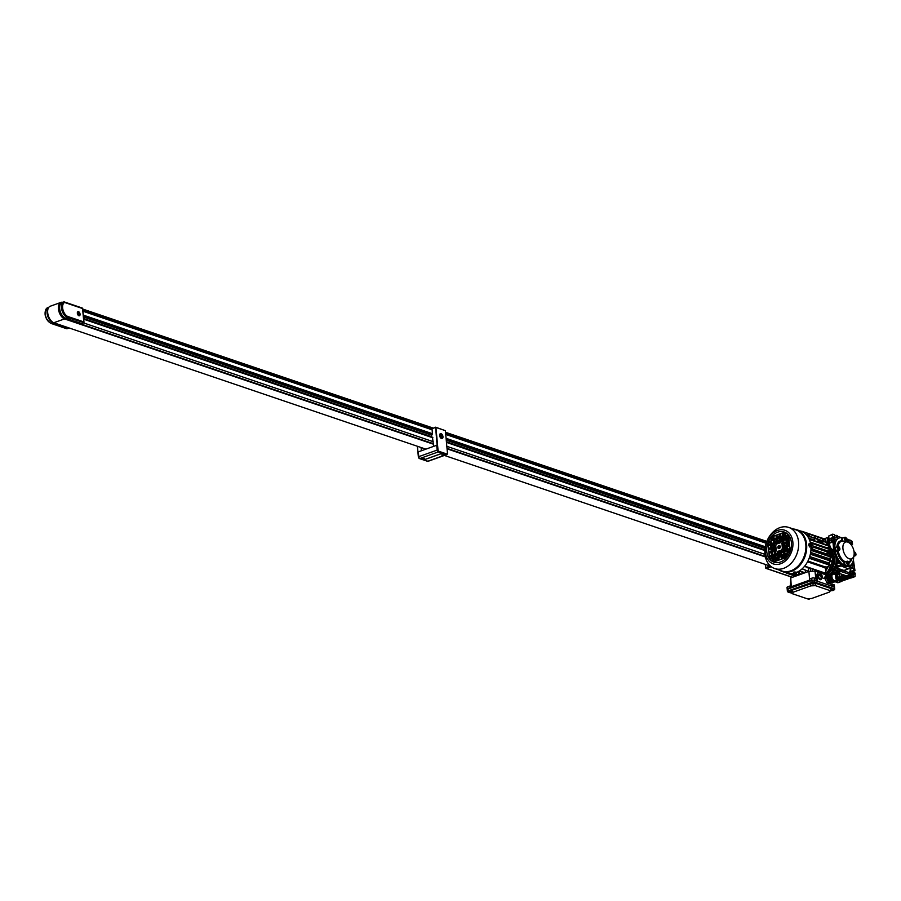 <?xml version="1.0" encoding="UTF-8"?>
<svg xmlns="http://www.w3.org/2000/svg" width="901" height="901" viewBox="0 0 901 901"><rect width="100%" height="100%" fill="white"/><g stroke="black" fill="none" stroke-linecap="round" stroke-linejoin="round"><path stroke-width="1.35" d="M771.324 566.763L766.413 568.418L765.861 567.506L770.13 566.065M854.058 555.016A1.982 1.126 70.2 0 0 855.376 555.703A1.982 1.126 70.2 0 0 855.95 554.261A1.982 1.126 70.2 0 0 854.08 551.953M846.546 562.663A1.982 1.126 70.2 0 0 848.46 564.95A1.982 1.126 70.2 0 0 849.035 563.508A1.982 1.126 70.2 0 0 847.12 561.222A1.982 1.126 70.2 0 0 846.546 562.663M848.46 564.95L846.625 565.614A1.982 1.126 -109.8 0 1 844.71 563.328A1.982 1.126 -109.8 0 1 845.284 561.886A1.982 1.126 -109.8 0 1 845.431 561.852A10.902 6.206 -109.8 0 1 838.167 550.669M837.412 547.966A1.982 1.126 70.2 0 0 839.327 550.252A1.982 1.126 70.2 0 0 839.901 548.81A1.982 1.126 70.2 0 0 837.986 546.524A1.982 1.126 70.2 0 0 837.412 547.966M839.327 550.252L837.491 550.916A1.982 1.126 -109.8 0 1 835.576 548.63A1.982 1.126 -109.8 0 1 836.151 547.177L837.986 546.524M844.327 538.708A1.982 1.126 70.2 0 0 846.242 540.994A1.982 1.126 70.2 0 0 846.816 539.553A1.982 1.126 70.2 0 0 844.901 537.266A1.982 1.126 70.2 0 0 844.327 538.708M843.482 541.411A1.982 1.126 -109.8 0 1 842.491 539.372A1.982 1.126 -109.8 0 1 843.066 537.931L844.901 537.266M853.641 556.593A14.866 8.458 -109.8 0 1 849.26 565.986A14.866 8.458 -109.8 0 1 845.521 565.918A14.866 8.458 -109.8 0 1 834.9 548.822A14.866 8.458 -109.8 0 1 839.203 537.998A14.866 8.458 -109.8 0 1 842.649 537.976M849.102 566.042A14.866 8.458 -109.8 0 1 848.945 566.098A14.866 8.458 -109.8 0 1 834.596 548.934A14.866 8.458 -109.8 0 1 838.899 538.111A14.866 8.458 -109.8 0 1 839.045 538.055M854.125 552.347A8.92 5.079 -109.8 0 1 852.785 557.989A8.92 5.079 -109.8 0 1 846.917 557.269A8.92 5.079 -109.8 0 1 842.931 548.551A8.92 5.079 -109.8 0 1 847.019 541.918A8.92 5.079 -109.8 0 1 854.125 552.347M852.785 557.989L850.06 560.996A10.902 6.206 -109.8 0 1 848.528 562.033M838.031 546.513A10.902 6.206 -109.8 0 1 842.998 541.343L847.019 541.918M836.86 546.93A11.702 6.656 -109.8 0 1 840.273 540.983A11.702 6.656 -109.8 0 1 840.588 540.893M837.48 546.704A11.702 6.656 -109.8 0 1 840.892 540.769A11.702 6.656 -109.8 0 1 842.536 540.544L842.424 539.35L841.906 540.544M843.922 562.325L844.541 562.111A11.702 6.656 -109.8 0 1 837.806 551.266L837.187 551.491A11.702 6.656 -109.8 0 0 843.922 562.325L844.034 563.53A2.084 1.183 70.2 0 0 845.521 565.918A2.084 1.183 70.2 0 0 846.039 565.929A2.084 1.183 70.2 0 0 846.321 565.738M835.835 547.279A2.084 1.183 70.2 0 0 835.497 547.312A2.084 1.183 70.2 0 0 834.9 548.822A2.084 1.183 70.2 0 0 836.387 551.221L837.187 551.491M842.75 538.021A2.084 1.183 70.2 0 0 842.412 538.055A2.084 1.183 70.2 0 0 841.816 539.575M851.817 559.059A11.702 6.656 -109.8 0 1 848.877 562.753M846.726 540.454A14.866 8.458 -109.8 0 1 848.562 542.458L851.006 542.312L851.152 543.889L852.526 544.362L852.256 541.478L849.789 539.924L848.224 540.465M843.404 537.807A2.084 1.183 70.2 0 0 843.032 537.841A2.084 1.183 70.2 0 0 842.424 539.35M836.488 547.065A2.084 1.183 70.2 0 0 836.117 547.087A2.084 1.183 70.2 0 0 835.576 549.024A2.084 1.183 70.2 0 0 836.995 550.995L837.806 551.266M844.541 562.111L844.642 563.305A2.084 1.183 70.2 0 0 846.658 565.704A2.084 1.183 70.2 0 0 846.963 565.49M846.016 540.183L845.848 538.325L845.127 538.088L845.296 539.936L846.016 540.183M838.212 547.335L837.941 548.146L839.101 549.441L839.383 548.63L838.212 547.335M847.345 562.033L847.075 562.843L848.235 564.139L848.517 563.328L847.345 562.033M854.159 554.002L855.15 554.881L855.421 554.081L854.171 553.056M854.171 553.315L854.981 553.034M854.43 554.633L854.171 553.631M854.508 554.408L855.421 554.081M847.514 563.88L847.154 562.618L848.066 562.28M847.593 563.666L848.517 563.328M838.38 549.182L838.02 547.921L838.932 547.583M838.459 548.957L839.383 548.63M845.296 539.936L846.287 539.372M844.935 538.652L845.848 538.325M845.375 539.71L844.924 538.663M69.94 320.283L70.391 320.114A0.867 0.653 -71.2 0 0 70.683 319.934M68.994 319.326L69.05 319.979M68.397 319.123A1.982 1.487 108.8 0 1 68.42 319.292L68.465 319.776M48.643 307.556A8.323 4.742 70.2 0 0 47.089 313.12A8.323 4.742 70.2 0 0 53.035 322.693L58.576 324.574A1.588 0.901 -109.8 0 1 58.069 324.225M47.167 308.75L48.823 307.297M50.591 323.099A0.788 0.597 -71.2 0 0 50.873 323.369C44.498 318.087 43.394 312.884 47.584 307.748A8.323 4.742 70.2 0 0 45.253 313.785A8.323 4.742 70.2 0 0 51.199 323.358L67.001 328.719L69.186 328.009L58.576 324.574M48.271 308.221A8.323 4.742 70.2 0 0 47.404 313.007A8.323 4.742 70.2 0 0 53.452 322.614M61.932 302.601A8.323 4.742 70.2 0 0 61.775 302.646A8.323 4.742 70.2 0 0 59.365 308.716A8.323 4.742 70.2 0 0 66.528 318.481M79.952 314.134A1.982 1.126 70.2 0 0 78.038 311.847A1.982 1.126 70.2 0 0 77.463 313.289A1.982 1.126 70.2 0 0 79.378 315.575A1.982 1.126 70.2 0 0 79.952 314.134M77.34 313.244A2.185 1.239 70.2 0 0 79.446 315.767A2.185 1.239 70.2 0 0 80.076 314.179A2.185 1.239 70.2 0 0 77.97 311.656A2.185 1.239 70.2 0 0 77.34 313.244M83.692 322.479L67.462 317.512L65.615 318.177L70.999 320.114A1.588 0.901 -109.8 0 1 70.616 319.866M65.615 318.177A8.323 4.742 -109.8 0 1 59.669 308.604A8.323 4.742 -109.8 0 1 62.011 302.567L63.858 301.903L64.658 302.466L63.858 301.903A8.323 4.742 -109.8 0 0 61.516 307.939A8.323 4.742 -109.8 0 0 67.462 317.512A0.788 0.597 -71.2 0 0 68.003 316.555L83.804 321.916L82.565 308.547L64.658 302.466A7.535 4.291 70.2 0 0 62.901 309.55A7.535 4.291 70.2 0 0 68.003 316.555M70.999 320.114L81.608 323.47M79.423 313.953L78.263 312.658L78.432 314.517L79.153 314.764L79.423 313.953L78.5 314.28L78.06 313.244M78.06 313.233L78.973 312.906M832.456 568.385A0.991 0.743 108.8 0 1 832.119 569.027M831.747 569.669L832.963 570.603L831.477 570.096A15.858 11.882 108.8 0 1 826.746 575.097A15.858 11.882 -71.2 0 0 834.608 557.009A15.858 11.882 108.8 0 1 834.653 557.381A15.858 11.882 108.8 0 1 832.535 568.227L834.022 568.734A15.858 11.882 108.8 0 0 836.139 557.888A15.858 11.882 108.8 0 0 834.855 552.899M831.781 549.069L832.22 549.216A15.858 11.882 108.8 0 1 834.27 551.784M832.006 569.871L832.986 568.385M832.963 570.603A15.858 11.882 108.8 0 1 829.483 574.647M832.783 570.322L833.921 569.027L833.02 568.722M834.168 557.223L833.56 557.528M835.126 556.75A21.804 16.331 -71.2 0 0 834.675 551.919L832.941 551.333A21.804 16.331 108.8 0 1 833.38 556.165L835.126 556.75L832.49 558.068A18.437 13.808 -71.2 0 1 826.161 573.306M831.522 550.962A18.437 13.808 -71.2 0 0 831.161 549.993L810.303 542.481L831.206 549.542M830.925 549.452A18.437 13.808 -71.2 0 0 829.37 546.828M828.098 545.375A18.437 13.808 -71.2 0 0 826.476 544.08M832.558 551.423L829.832 546.648M833.38 556.165L831.555 556.863M831.274 557.651L832.49 558.068M830.463 557.989A18.437 13.808 108.8 0 1 830.17 560.467A18.437 13.808 108.8 0 0 830.463 557.989M829.832 562.055A18.437 13.808 108.8 0 1 829.078 564.544A18.437 13.808 108.8 0 0 829.832 562.055M828.312 566.447A18.437 13.808 108.8 0 1 825.969 570.468A18.437 13.808 108.8 0 0 828.312 566.447M828.165 547.324A18.437 13.808 108.8 0 1 828.931 548.777A18.437 13.808 108.8 0 0 828.165 547.324M782.395 545.893A2.376 1.779 108.8 0 1 783.093 545.938A2.376 1.779 108.8 0 1 783.352 546.062A2.376 1.779 108.8 0 0 783.093 545.938A2.376 1.779 108.8 0 0 782.395 545.882M785.413 547.403A3.964 2.973 108.8 0 1 784.748 550.015M780.705 551.784L778.408 552.617L778.273 551.209L780.581 550.387L780.705 551.784A3.964 2.973 108.8 0 1 779.748 550.86M782.271 552.358L782.395 552.403A3.964 2.973 -71.2 0 0 783.352 552.516M783.836 554.509L783.284 552.257L784.005 553.214M784.917 551.862A3.964 2.973 -71.2 0 0 785.638 551.164M785.897 549.644L786.821 549.34L786.066 549.103M786.584 549.261A3.964 2.973 -71.2 0 0 786.742 548.439M787.463 545.094L789.456 543.461M778.104 560.388A13.583 10.17 108.8 0 1 776.91 559.059L777.045 559.938A14.472 10.835 -71.2 0 0 777.563 560.591M776.234 560.861L777 559.983M771.628 545.206L773.835 545.972M776.718 542.886L775.479 545.679L774.826 545.454M773.756 545.116L771.92 544.553M784.906 534.946L784.771 533.527M781.831 549.903L783.645 549.25L781.831 549.903M786.449 545.296L785.503 545.477L786.404 544.733M787.361 543.934L788.398 542.492M788.24 541.422L787.947 539.586L789.006 538.652M789.051 539.035L788.127 539.845L788.398 541.366M788.589 542.436L788.769 543.404L787.418 544.508M789.726 550.252L788.904 549.993L789.693 550.32M789.558 550.669L787.97 550.331M789.986 549.61L787.947 550.331L789.479 550.86M785.593 557.46L785.345 556.48M784.287 556.221L782.316 558.046M782.293 557.865L784.095 555.545M777.631 557.865L777.045 559.938M778.926 555.68L780.548 552.977M779.737 553.27L778.813 554.453M777.811 554.746L775.727 555.354M774.725 555.647L772.788 557.787M772.731 557.257L774.691 555.309M775.693 554.982L777.766 554.295M778.115 547.245L779.399 547.628M779.41 547.583L778.115 547.2M773.813 545.679L771.605 544.959M771.797 544.598L773.768 545.229M774.826 545.555L775.761 545.837M778.284 546.614L779.579 547.031L778.295 546.592M775.795 545.781L775.671 545.747A13.583 10.17 108.8 0 1 776.752 543.269M782.71 543.393L782.372 540.814M781.73 539.913L780.491 538.145M780.503 533.809L780.232 535.363M780.536 537.638L782.136 539.767M783.926 541.005L783.994 540.24M784.107 539.068L784.354 536.365A13.583 10.17 108.8 0 1 785.604 536.05M779.23 548.574A1.588 1.183 108.8 0 1 778.948 545.601A1.588 1.183 108.8 0 1 779.23 548.574A3.964 2.973 108.8 0 1 780.108 546.017M784.264 544.801A3.964 2.973 108.8 0 1 785.244 546.333M784.253 544.654L784.951 544.891A3.964 2.973 108.8 0 1 785.695 545.319M778.351 546.637L778.16 547.211M793.15 592.216L810.821 585.864L815.439 585.65L829.776 590.515L829.292 592.137L811.61 598.489L807.003 598.703L792.666 593.827L793.15 592.216L791.889 590.245L811.756 583.566M810.821 585.864L810.303 583.634M814.898 583.42L815.856 583.375L815.439 585.65M792.666 593.827L791.315 592.194L791.889 590.245M829.292 592.137L829.776 590.515M815.856 583.375L830.778 588.443M834.067 589.693A1.982 0.676 174.7 0 0 834.686 589.13A1.982 0.676 174.7 0 0 834.247 588.758L814.842 582.17A1.982 0.676 174.7 0 0 812.071 582.305L788.138 590.898A1.982 0.676 174.7 0 0 787.406 591.507A1.982 0.676 174.7 0 0 787.846 591.867L788.127 591.968M789.952 592.588L792.294 593.387M829.753 591.247L831.668 590.56M826.949 575.57A4.359 2.478 70.2 0 0 826.397 575.66A4.359 2.478 70.2 0 0 825.136 578.836L822.647 577.992A4.359 2.478 70.2 0 0 818.435 572.957A4.359 2.478 70.2 0 0 817.173 576.133L817.556 580.221L814.47 578.093L814.673 580.312A1.982 0.676 174.7 0 0 811.891 580.447L787.958 589.04A1.982 0.676 174.7 0 0 787.237 589.648A1.982 0.676 -5.3 0 1 787.958 589.04L811.891 580.447A1.982 0.676 -5.3 0 1 814.673 580.312L834.078 586.911L814.673 580.312L814.842 582.17M830.936 584.197L833.875 584.681A1.982 0.676 174.7 0 1 834.315 585.042L834.517 587.272A1.982 0.676 174.7 0 0 834.078 586.911A1.982 0.676 -5.3 0 1 834.517 587.272L834.686 589.13M811.564 547.549A0.788 0.597 -71.2 0 0 811.317 546.704M832.896 590.572L832.873 590.414A2.568 1.926 -71.2 0 0 833.256 590.166L833.042 590.099A2.568 1.926 108.8 0 1 832.659 590.335L832.209 590.504A2.568 1.926 108.8 0 1 831.803 590.538L832.028 590.617A2.568 1.926 -71.2 0 0 832.423 590.572L832.817 590.256M831.274 590.414L831.499 589.626L833.729 589.524L833.493 590.301A2.579 1.464 -109.8 0 1 833.188 590.493A2.579 1.464 -109.8 0 1 833.031 590.527M830.913 590.11L830.857 589.479L833.662 588.882L834.078 589.817M810.134 543.528A1.588 0.901 -109.7 0 1 810.776 544.058A1.588 0.901 -109.7 0 1 811.26 545.353A1.588 0.901 -109.7 0 1 811.26 545.432A1.588 0.901 -109.7 0 1 810.799 546.513A1.588 0.901 -109.7 0 1 810.404 546.502A1.588 0.901 -109.7 0 1 809.267 544.677A1.588 0.901 -109.7 0 1 809.729 543.517A1.588 0.901 -109.7 0 1 810.134 543.528A2.579 1.926 108.8 0 1 810.517 544.148L810.472 544.643A2.568 0.867 174.8 0 0 810.067 544.564L810.1 544.891A2.568 0.867 -5.2 0 1 810.506 544.97L810.54 545.612L810.866 545.094A2.568 0.867 -5.2 0 1 811.103 545.229L811.069 544.902A2.568 0.867 174.8 0 0 810.844 544.767L810.517 544.148M810.506 546.524A1.588 0.901 -109.7 0 1 810.269 546.693A1.588 0.901 -109.7 0 1 808.738 544.868A1.588 0.901 -109.7 0 1 809.199 543.708A1.588 0.901 -109.7 0 1 809.492 543.686M829.269 552.797A0.788 0.597 108.8 0 1 829.596 553.732M830.181 552.245L830.925 553.327L830.429 554.847M830.925 553.327L829.9 554.667M829.652 552.065L830.395 553.146M829.596 552.459A1.239 0.924 108.8 0 1 829.934 553.732M788.488 592.385L788.724 591.608L790.943 591.507L790.706 592.284A2.579 1.464 70.2 0 1 790.414 592.475L791.134 592.07M789.389 592.115L789.422 592.486A2.568 1.926 108.8 0 1 789.028 592.52L789.242 592.599A2.568 1.926 -71.2 0 0 789.648 592.554L790.098 592.396A2.568 1.926 -71.2 0 0 790.481 592.148L790.256 592.081A2.568 1.926 108.8 0 1 789.884 592.317L789.445 592.16M788.138 592.092L788.082 591.45L790.887 590.865L791.292 591.799M828.605 552.583A0.788 0.597 108.8 0 1 827.996 554.036A0.788 0.597 108.8 0 1 827.76 552.932M828.503 552.628L828.267 553.935L827.771 552.921M818.176 576.471A2.771 1.577 -109.8 0 1 818.975 574.444A2.771 1.577 -109.8 0 1 821.656 577.654A2.771 1.577 -109.8 0 1 820.845 579.67A2.771 1.577 -109.8 0 1 818.176 576.471M819.302 575.176L818.536 574.77M820.586 578.926A1.982 1.126 -109.8 0 1 818.671 576.64A1.982 1.126 -109.8 0 1 819.246 575.198A1.982 1.126 -109.8 0 1 821.16 577.485A1.982 1.126 -109.8 0 1 820.586 578.926L819.516 579.275M787.677 590.02A1.982 0.676 -5.3 0 1 787.237 589.648L787.406 591.507M832.265 584.13L832.366 585.245L830.992 584.783L830.846 583.217M814.47 578.093A1.982 0.676 174.7 0 0 811.688 578.217L809.717 578.926L809.819 580.041L789.839 587.215L789.726 586.101L787.756 586.81A1.982 0.676 174.7 0 0 787.023 587.418L787.237 589.648M820.383 579.715L820.732 578.847M809.616 580.109L809.717 578.926M818.435 572.957L817.41 573.329L816.261 576.46L816.689 579.917M826.397 575.66L825.372 576.032L824.178 578.51M789.726 586.101L791.236 586.033L791.269 586.709M790.436 586.067L790.751 577.901L808.907 571.38L814.977 571.099L827.546 575.367M818.198 575.57L819.246 575.198M808.907 571.38L809.571 579.399M815.822 578.555L814.977 571.099M791.213 586.033L790.751 577.901M812.758 584.073L813.434 584.062A2.568 1.464 70.2 0 0 813.738 584.062L814.008 583.972A2.568 1.464 -109.8 0 1 813.704 583.961L813.333 583.837A2.568 1.464 -109.8 0 1 813.017 583.634L812.747 583.724A2.568 1.464 70.2 0 0 813.062 583.938L812.758 584.073A2.579 1.926 108.8 0 1 812.33 583.994A2.579 1.926 108.8 0 1 812.116 583.904L812.342 583.127L814.572 583.026L814.335 583.803M811.767 583.611L812.285 582.485L814.864 582.677L814.921 583.319M793.499 575.514L793.139 574.703M811.227 568.587L825.958 573.7L825.845 568.824A18.437 13.808 108.8 0 0 826.881 567.011L824.989 566.842A17.84 13.369 108.8 0 1 824.55 567.619L825.845 568.824M828.841 552.437L830.26 552.223L828.819 552.2M808.321 571.257L802.16 568.813M802.081 568.88L808.22 571.257M796.045 575.66L796.112 574.387M828.424 555.793L831.612 555.669A21.613 16.184 108.8 0 0 831.161 550.838L832.535 551.299A21.613 16.184 108.8 0 1 832.986 556.131L831.522 556.852M810.945 549.892L831.893 556.976L829.404 558.429A18.437 13.808 108.8 0 1 829.168 560.129M810.472 553.811L831.544 560.94L828.616 562.539A18.437 13.808 108.8 0 1 828.087 564.206M831.612 555.669L832.986 556.131M831.161 550.838L826.161 551.142M825.992 547.774A17.84 13.369 108.8 0 0 825.778 547.369L827.512 547.594A18.437 13.808 108.8 0 1 827.94 548.439M810.99 548.664L811.215 548.743A21.613 16.184 -71.2 0 0 811.103 546.243M810.799 544.103A21.613 16.184 -71.2 0 0 810.765 543.911L810.607 543.855A22.12 16.567 -71.2 0 0 800.876 531.128L796.608 529.675A22.12 16.567 -71.2 0 0 793.522 529.045M811.215 548.743L812.432 549.34L811.474 550.038M799.784 571.347L798.523 571.482M798.252 571.673L798.252 571.673A21.613 16.184 -71.2 0 1 797.509 572.022M810.832 546.794L812.128 546.062L811.981 544.452L810.799 544.046L811.26 545.432M809.594 557.967L830.666 565.085L826.881 567.011M828.616 562.539L826.848 562.337A17.84 13.369 108.8 0 1 826.42 563.643M829.404 558.429L827.681 558.192A17.84 13.369 108.8 0 1 827.49 559.566M829.945 555.286L829.798 553.676L831.386 555.782M826.645 555.185L826.634 554.408L829.798 553.676M827.107 550.714L812.083 545.612M811.869 547.594L813.885 546.963L828.807 552.043L825.89 553.698L812.409 549.126M830.936 550.894L830.238 551.919M829.494 550.398L829.641 552.009M831.004 551.649L830.181 551.367L830.26 552.223M829.866 550.522L831.15 549.993L810.416 542.954M827.512 547.594L830.159 546.085L809.098 538.956M825.462 544.486L828.605 542.807L807.533 535.678M822.647 538.438L823.221 540.972M812.432 549.34L812.285 547.729L811.215 548.191M831.544 560.94L810.348 554.205L831.488 561.391M809.267 557.956L809.053 558.519M799.683 571.876L798.365 572.349L798.061 571.763M794.333 573.577L795.009 573.565A2.568 1.464 70.3 0 0 795.313 573.565L795.583 573.464A2.568 1.464 -109.7 0 1 795.279 573.464L794.907 573.34A2.568 1.464 -109.7 0 1 794.581 573.126L794.31 573.227A2.568 1.464 70.3 0 0 794.637 573.43L794.333 573.577A2.579 1.926 108.8 0 1 793.905 573.498A2.579 1.926 108.8 0 1 793.68 573.396L793.916 572.619L796.338 573.081L797.036 572.248M828.548 543.247L807.127 535.701M812.128 546.062L811.182 544.914M793.218 575.412L788.634 573.52M824.989 566.842L807.938 561.053M807.533 561.841L824.55 567.619M826.848 562.337L809.74 556.525M827.681 558.192L810.675 552.426M810.911 550.32L831.837 557.426M828.852 552.482L813.918 547.414L812.319 548.078M825.778 547.369L810.202 542.075M809.312 539.462L830.103 546.524M822.41 543.449L822.906 542.56L817.928 540.87L816.509 541.445M814.2 540.656L814.695 539.778L808.839 538.438M808.163 567.664L808.479 570.964M799.502 570.874L805.055 572.766M805.494 572.608L805.28 570.254M802.307 572.203L802.442 573.7M799.255 573.734L799.356 574.804M799.108 572.079L799.198 573.464L801.203 574.14M798.917 574.962L794.975 573.622M800.843 574.275L798.827 573.588L798.646 572.248M791.236 573.689L796.202 575.367M817.928 540.87L817.432 541.76M809.222 538.967L809.717 538.088M809.56 536.343L809.368 534.27L814.346 535.96L814.538 538.032M807.431 535.622L809.368 534.27L807.589 535.667M817.77 539.125L817.579 537.064L822.557 538.753L822.748 540.814M814.481 537.401L816.892 536.534L817.579 537.064M813.693 535.735L808.681 533.752L806.226 534.631M821.892 538.528L816.892 536.534M806.992 535.521L808.681 533.752L808.749 534.496M780.457 562.021A15.925 11.927 108.8 0 1 766.762 551.502A15.925 11.927 108.8 0 1 777.721 532.164A15.925 11.927 108.8 0 1 791.416 542.684A15.925 11.927 108.8 0 1 780.457 562.021M779.883 527.637A21.725 16.274 108.8 0 1 788.735 527.423A21.725 16.274 108.8 0 1 798.455 547.594A21.725 16.274 108.8 0 1 783.611 568.351A21.725 16.274 108.8 0 1 774.759 568.565A21.725 16.274 108.8 0 1 765.039 548.394A21.725 16.274 108.8 0 1 779.883 527.637M774.759 568.565L782 571.031A21.725 16.274 -71.2 0 0 790.853 570.817A21.725 16.274 -71.2 0 0 805.697 550.049A21.725 16.274 -71.2 0 0 795.977 529.878L788.735 527.423M779.545 570.198A22.12 16.567 -71.2 0 0 782.372 571.572A22.12 16.567 -71.2 0 0 791.393 571.358A22.12 16.567 -71.2 0 0 806.508 550.218A22.12 16.567 -71.2 0 0 796.608 529.675M809.853 546.884L810.427 546.164L809.853 546.884L809.177 545.736M796.461 572.495A22.12 16.567 -71.2 0 0 810.934 546.434M772.562 554.701A21.804 16.331 108.8 0 1 772.664 551.964M772.799 550.781A21.804 16.331 108.8 0 1 773.351 547.876M775.378 542.188A21.804 16.331 108.8 0 1 776.471 540.127M778.396 537.266A21.804 16.331 108.8 0 1 779.275 536.185M779.725 545.646A1.588 1.183 -71.2 0 0 778.701 548.63M772.382 553.383A21.41 16.038 108.8 0 1 772.45 552.031M772.574 550.86A21.41 16.038 108.8 0 1 773.092 547.966M773.418 546.727A21.41 16.038 108.8 0 1 773.655 545.916M775.085 542.289A21.41 16.038 108.8 0 1 776.437 539.767M778.07 537.39A21.41 16.038 108.8 0 1 779.252 535.949M782.372 571.572L786.652 573.025A22.12 16.567 -71.2 0 0 793.635 573.385M809.605 546.975L810.179 546.243M769.285 556.829L771.583 556.007L771.842 558.8L771.076 559.07L769.296 556.942M768.947 553.113L771.245 552.29L771.504 555.084L769.195 555.906L768.947 553.113L769.431 555.816M768.609 549.396L770.907 548.574L771.166 551.367L768.857 552.189L768.609 549.396L769.094 552.099M768.26 545.691L770.569 544.868L770.817 547.65L768.519 548.472L768.26 545.691L768.756 548.394M769.454 541.422L770.22 541.152L770.479 543.934L768.181 544.756L769.454 541.422L768.44 544.666M772.698 559.453L774.995 558.631L775.254 561.413L772.776 560.377L772.945 559.532L772.776 560.377M772.348 555.737L774.657 554.915L774.905 557.696L772.607 558.519L772.348 555.737L772.844 558.44M772.011 552.02L774.319 551.198L774.567 553.98L772.27 554.802L772.011 552.02L772.506 554.723M771.673 548.304L773.97 547.481L774.229 550.263L771.932 551.085L771.673 548.304L772.157 551.007M771.335 544.587L773.632 543.765L773.891 546.558L771.583 547.38L771.335 544.587L771.819 547.29M770.997 540.87L773.295 540.048L773.554 542.841L771.245 543.663L770.997 540.87L771.481 543.573M772.867 536.365L773.204 539.125L770.907 539.947L772.957 536.399M775.761 558.35L778.059 557.528L778.318 560.321L776.02 561.143L775.761 558.35L776.257 561.053M775.423 554.633L777.721 553.811L777.98 556.604L775.682 557.426L775.423 554.633L775.907 557.336M776.155 550.534L777.518 551.581L777.642 552.887L775.333 553.71L775.085 550.928L776.155 550.534M774.736 547.211L775.885 546.794L776.144 549.587L774.995 549.993L774.736 547.211L775.232 549.914M774.398 543.494L776.707 542.672L775.727 545.893L774.657 546.276L774.398 543.494L774.894 546.197M774.06 539.778L776.358 538.956L776.617 541.738L774.319 542.56L774.06 539.778L774.545 542.481M773.722 536.061L776.02 535.239L776.279 538.021L773.97 538.843L773.722 536.061L774.207 538.764M778.836 557.257L781.133 556.435L781.392 559.217L779.083 560.039L778.836 557.257L779.32 559.96M778.487 553.541L780.795 552.718L781.043 555.5L778.746 556.322L778.487 553.541L778.982 556.244M777.473 542.391L779.77 541.569L779.894 542.976L777.597 543.799L777.473 542.391L777.833 543.72M777.135 538.674L779.433 537.852L779.692 540.645L777.383 541.467L777.135 538.674L777.619 541.377M776.786 534.969L779.095 534.147L779.342 536.928L777.045 537.751L776.786 534.969L777.281 537.672M781.899 556.165L784.197 555.331L784.456 558.124L782.158 558.947L781.899 556.165L782.383 558.868M781.561 552.448L783.859 551.626L784.118 554.408L781.82 555.23L781.561 552.448L782.045 555.151M782.451 548.292L783.521 547.909L783.78 550.691L781.471 551.513L782.451 548.292L781.358 550.218M782.034 544.598L783.183 544.193L783.431 546.975L782.293 547.391L782.034 544.598L782.53 547.301M780.536 541.298L782.845 540.476L783.093 543.258L782.023 543.641L780.66 542.593L780.536 541.298L780.66 542.593M780.198 537.582L782.496 536.759L782.755 539.541L780.457 540.363L780.198 537.582L780.683 540.285M779.861 533.865L782.158 533.043L782.417 535.836L780.108 536.658L779.861 533.865L780.345 536.568M784.974 555.061L787.271 554.239L785.221 557.854L784.974 555.061L785.447 557.651M784.625 551.344L786.933 550.522L787.181 553.315L784.884 554.138L784.625 551.344L785.12 554.047M784.287 547.628L786.584 546.806L786.843 549.599L784.546 550.421L784.287 547.628L784.771 550.331M783.949 543.911L786.246 543.089L786.505 545.882L784.208 546.704L783.949 543.911L784.433 546.614M783.611 540.206L785.909 539.372L786.168 542.165L783.859 542.988L783.611 540.206L784.095 542.909M783.262 536.489L785.571 535.667L785.818 538.449L783.521 539.271L783.262 536.489L783.757 539.192M783.014 532.739L785.402 533.809L785.481 534.732L783.183 535.554L783.014 532.739M787.699 550.252L789.997 549.43L788.724 552.764L787.947 553.034L787.699 550.252L788.184 552.955M787.361 546.535L789.659 545.713L789.918 548.495L787.609 549.317L787.361 546.535L787.846 549.238M787.012 542.819L789.321 541.997L789.569 544.778L787.271 545.601L787.012 542.819L787.508 545.522M786.674 539.102L788.972 538.28L789.231 541.062L786.933 541.895L786.674 539.102L787.17 541.805M787.102 535.115L788.893 537.356L786.596 538.179L786.336 535.385L787.102 535.115M771.605 556.176L769.533 556.919M769.544 557.032L771.211 559.025M771.256 552.459L769.195 553.203M770.918 548.743L768.857 549.486M770.58 545.026L768.508 545.769M775.006 558.8L772.945 559.532M773.024 560.467L775.198 561.436M774.342 555.433L772.607 555.816M774.331 551.367L772.258 552.099M773.993 547.65L771.92 548.394M773.655 543.934L771.583 544.677M773.306 540.217L771.245 540.96M772.979 536.624L770.817 539.012M771.076 539.102L771.143 539.857M778.081 557.696L776.009 558.44M777.743 553.98L775.671 554.723M776.313 550.657L775.085 550.928M775.333 551.007L775.57 553.631M775.896 546.963L774.995 547.312M776.718 542.841L774.646 543.573M776.38 539.125L774.308 539.857M776.043 535.408L773.97 536.14M781.144 556.604L779.083 557.336M780.807 552.887L778.734 553.631M780.593 550.556L778.273 551.209M778.532 551.288L778.644 552.527M779.782 541.738L777.721 542.481M779.444 538.021L777.383 538.764M779.106 534.304L777.034 535.048M784.219 555.5L782.147 556.244M783.881 551.784L781.809 552.527M783.532 548.078L782.699 548.371M781.606 550.297L781.708 551.435M783.194 544.362L782.282 544.688M782.856 540.645L780.784 541.377M780.908 542.684L782.113 543.607M782.518 536.928L780.446 537.672M782.169 533.212L780.108 533.955M787.283 554.408L785.221 555.151M786.945 550.691L784.872 551.435M786.607 546.975L784.534 547.718M786.269 543.258L784.197 544.001M785.92 539.541L783.859 540.285M785.582 535.836L783.521 536.568M783.172 532.851L783.419 535.476M789.67 545.882L787.609 546.614M789.332 542.165L787.26 542.909M788.994 538.449L786.922 539.192M787.215 535.25L786.336 535.385M786.584 535.476L786.821 538.088M810.585 545.589L811.328 546.67L810.832 548.191M793.533 573.329L795.91 573.295M793.33 573.104L793.86 571.977L796.428 572.169L796.495 572.811M808.186 599.03L808.963 599.052A2.568 1.464 70.2 0 0 809.267 599.064L809.537 598.962A2.568 1.464 -109.8 0 1 809.233 598.962L808.873 598.838A2.568 1.464 -109.8 0 1 808.546 598.624L808.276 598.726A2.568 1.464 70.2 0 0 808.602 598.928L808.186 599.03M834.484 580.841A3.57 2.027 -109.8 0 1 832.051 577.462A3.57 2.027 -109.8 0 1 832.975 574.14L834.675 574.14C837.536 575.593 837.772 577.834 835.385 580.863A3.57 2.027 -109.8 0 1 834.484 580.841M833.493 574.005L832.152 573.768L831.218 576.516L832.918 580.255L829.303 581.573L833.177 580.548L834.63 580.954L831.06 582.44L834.822 581.01L831.251 582.508L835.002 581.077L831.454 582.575L835.092 581.111L831.848 582.71L835.7 581.235M832.344 573.655L828.74 574.996L832.152 573.847M833.988 580.897L830.362 582.204A3.176 1.802 -109.8 0 1 829.832 582.125A3.176 1.802 -109.8 0 1 827.704 579.242A3.176 1.802 -109.8 0 1 828.357 576.235M831.533 582.542L829.325 583.758L827.095 583.003L825.248 579.23L826.026 575.987L828.672 575.345M826.026 575.987L828.109 575.153M825.181 578.487L826.87 577.879L827.715 575.379M825.248 579.23L826.938 578.622L826.87 577.879M826.634 582.485L828.323 581.888L826.938 578.622M827.095 583.003L828.785 582.406L828.323 581.888M831.015 583.161L828.785 582.406M835.407 581.505L832.209 582.71M834.405 581.032L830.857 582.373L834.506 581.066M834.202 580.965L830.654 582.305L834.303 580.999M830.35 582.136L834.089 580.931M833.752 580.841L830.26 582.17L833.875 580.875M833.515 580.796L830.058 582.102L833.639 580.818M833.256 580.751L829.866 582.035L833.391 580.773M832.704 580.007L829.179 581.28L832.738 580.165M832.637 579.703L829.055 580.987L832.67 579.861M832.547 579.399L828.943 580.695L832.592 579.546M832.445 579.106L828.819 580.402L832.501 579.253M832.333 578.802L828.695 580.12L832.389 578.949M832.209 578.51L828.627 579.974L832.276 578.656M832.085 578.228L828.503 579.681L832.152 578.374M831.938 577.935L828.379 579.388L832.017 578.082M831.792 577.654L828.256 579.095L831.871 577.8M831.623 577.383L828.132 578.802L831.713 577.518M831.443 577.113L828.008 578.51L831.533 577.248M831.285 576.415L827.839 578.115L831.341 576.978M827.94 577.62L831.364 576.291M831.432 576.167L827.873 577.541M828.019 577.395L831.499 576.043M831.567 575.919L827.951 577.316M828.087 577.169L831.623 575.807M831.668 575.683L828.019 577.09M828.165 576.944L831.724 575.57M831.95 575.424L828.098 576.877M828.244 576.719L831.814 575.345M831.86 575.232L828.177 576.651M828.323 576.494L831.893 575.12M832.085 574.984L828.256 576.426M828.391 576.28L831.972 574.894M832.175 574.759L828.323 576.201M828.47 576.054L832.04 574.669M832.062 574.568L828.402 575.976M828.548 575.829L832.085 574.455M832.107 574.354L828.481 575.75M828.616 575.604L832.13 574.241M832.141 574.14L828.56 575.525M828.695 575.379L832.152 574.038M832.333 573.914L828.627 575.311M832.152 573.723L828.74 574.996M833.988 574.005L833.324 573.847M832.501 573.723L831.296 573.261L832.975 572.653L838.189 574.241L835.227 573.239M832.028 582.767L835.644 581.427M831.6 577.045L828.03 578.318M831.769 577.316L828.154 578.611M831.927 577.597L828.278 578.904M832.073 577.879L828.402 579.197M832.209 578.16L828.526 579.489M832.321 578.465L828.65 579.782M832.445 578.746L828.774 580.075M832.569 579.039L828.897 580.357M832.682 579.332L829.021 580.649M832.772 579.636L829.145 580.942M832.862 579.94L829.258 581.235M832.918 580.255L829.382 581.528M835.846 581.01L837.953 580.818L837.761 581.449L837.693 580.751M844.507 567.022L846.444 566.324A14.866 8.458 -109.8 0 1 845.217 566.031A14.866 8.458 -109.8 0 1 843.955 565.479L842.018 566.177M844.034 577.913A1.982 1.487 108.8 0 1 842.548 578.296L842.446 577.192M844.53 578.082A1.982 1.487 108.8 0 1 843.043 578.465L844.766 578.16L839.732 575.953L845.228 577.992L846.906 577.383L844.924 576.708L848.314 576.888M847.3 577.676A1.982 1.487 108.8 0 1 845.228 579.197L844.113 578.825M840.554 571.133L840.419 569.646L839.507 569.342L839.698 571.38L840.554 571.133M840.577 571.358L849.947 574.545L850.364 573.025L851.276 573.34L851.456 575.379L850.499 574.511L846.67 575.897L837.536 572.788M840.43 569.871L850.364 573.025M851.377 574.455L853.968 574.252L853.821 572.676L855.195 573.137L855.038 576.595L853.134 575.942L852.943 573.903M840.599 571.696L836.916 573.013L832.445 571.493L836.128 570.175L838.031 570.817L837.84 568.779L836.804 568.43L835.925 562.911M837.941 569.894L839.507 569.342M848.292 568.373L850.443 569.105A7.535 5.643 108.8 0 1 849.226 572.856M845.893 569.747A7.535 5.643 108.8 0 1 845.127 571.459M853.405 559.904L854.97 570.727L851.76 570.919A1.284 0.969 108.8 0 0 851.986 573.34L853.821 572.676M852.301 573.227A1.284 0.969 108.8 0 1 853.134 571.392L854.97 570.727M847.526 579.084A1.982 1.487 108.8 0 1 846.253 579.534M834.236 551.04L834.844 550.815A14.866 8.458 -109.8 0 1 834.506 547.11L833.887 547.324A14.866 8.458 70.2 0 0 834.236 551.04L835.103 553.496M847.83 541.58L847.21 539.046L848.123 539.35L848.314 541.4M849.305 542.931L851.006 542.312M834.686 534.789L834.878 536.838L833.842 536.489L833.988 538.066L832.625 537.604L832.355 534.721L832.783 534.147L834.686 534.789M836.545 537.401L836.353 535.363L837.266 535.667L837.446 537.706L833.526 538.235M849.981 541.963L849.789 539.924M833.909 537.187L834.878 536.838M832.49 538.595L836.466 539.947M838.493 538.28L837.446 537.706M836.353 535.363L834.788 535.904M829.832 545.972L828.672 536.039L832.783 534.147M841.861 579.636L841.534 581.438L837.851 582.767L835.948 582.114L835.858 581.089M836.128 570.175L835.238 565.76M837.761 581.449L835.948 582.114M841.534 581.438L836.432 580.143M851.456 575.379L849.17 576.449L853.134 575.942M855.038 576.595L851.355 577.913L846.872 576.392L850.555 575.075M838.031 570.817L835.734 571.876L839.698 571.38M836.466 564.803L838.865 565.614L842.142 564.443L836.015 562.359M844.485 570.254A6.735 5.046 108.8 0 1 844.046 571.099M838.189 562.089L839.191 562.9M836.77 567.99L843.967 570.434L848.337 568.869L840.329 565.603L848.337 568.869M850.589 544.091L851.152 543.889M829.461 545.848L828.807 537.548M829.573 543.179L832.952 541.974L833.797 551.029M836.308 563.102L837.356 563.463A1.982 1.487 108.8 0 1 836.455 563.789L836.376 563.756M831.33 572.811L833.763 571.944M834.382 572.158L833.436 572.495L835.43 573.171M830.913 573.284L831.826 573.588A1.982 1.487 108.8 0 1 831.646 573.869M835.621 541.332L834.247 540.87M832.31 540.206L831.285 539.857M834.788 543.945L834.202 543.742L834.506 547.02M841.793 537.784L837.322 536.264M839.158 562.798L840.228 562.404M834.9 543.438L832.952 541.974L832.851 540.014L831.004 540.679A1.284 0.969 108.8 0 1 830.778 538.257L832.625 537.604M851.614 564.24L852.763 564.623L852.583 562.652M848.787 566.155L853.033 567.596L852.819 565.186L851.254 564.657M854.249 568.993L847.796 566.357M832.862 570.232L835.554 569.263M841.748 581.156L851.051 577.811M848.933 577.09L839.631 580.435L841.129 580.942L850.431 577.597M850.443 569.105L853.089 568.159M854.846 569.331L853.472 568.869L853.596 570.265M849.575 565.862L852.819 565.186M850.274 566.098A7.535 5.643 108.8 0 1 850.398 566.706M836.083 561.841L841.433 563.654M838.133 561.503L839.191 561.12M838.673 560.377L836.218 559.544M836.218 559.69L837.806 560.231A1.982 1.487 108.8 0 1 838.043 560.546L838.2 562.168L836.128 561.458M836.207 559.003L838.223 559.69M845.228 576.82A1.982 1.487 108.8 0 1 845.138 577.113L845.228 577.992M845.138 577.113L844.597 576.426M839.507 573.464L839.732 575.953M839.011 573.295L839.27 576.111M836.635 573.723L836.747 574.939L835.97 574.996M835.328 574.455L836.747 574.939M837.333 573.948L837.581 576.719L843.077 578.769M836.838 573.791L837.581 576.719M840.813 578.318L840.926 579.534L842.615 578.926L837.13 576.888M837.153 579.309L839.011 580.221L840.464 579.703L838.932 578.859L840.926 579.534M839.495 579.377L839.011 580.221L839.631 580.435M832.851 540.014L834.213 540.476L834.067 542.357M833.988 538.066L832.152 538.73A1.284 0.969 -71.2 0 0 831.319 540.566M852.369 546.648L852.819 547.538M834.349 541.873L832.975 541.411L829.292 542.729M828.672 536.039L832.355 534.721M851.208 544.835L852.526 544.362M847.312 576.539L847.368 577.226M842.041 574.32L842.131 575.266L845.386 576.55M841.557 574.151L842.131 575.266M844.924 576.708L841.669 575.424M838.561 573.137L838.651 574.083M837.164 578.082L838.932 578.859M838.482 579.028L837.142 578.397M838.043 560.546L836.218 559.915M831.195 574.038L830.429 573.779M828.019 545.206L827.873 543.528M827.771 542.526L827.366 538.055L828.774 537.097M828.267 542.695L827.816 537.886L828.492 536.996M828.526 545.522L828.323 543.337M825.969 541.918L825.676 538.663L826.341 537.773L827.366 538.122M825.485 541.749L825.215 538.832L826.341 537.773M823.097 539.958L823.728 538.708L825.215 538.888M823.683 541.129L824.19 538.539M836.669 566.92L840.329 565.603M836.714 567.484L840.374 566.166M851.265 576.595L851.163 575.491M837.829 572.034L837.727 570.93M834.675 538.055L834.574 536.951M849.947 574.545L849.812 573.059M424.258 458.451L421.555 458.699M444.587 454.633L441.873 454.881M442.526 436.523A1.948 1.104 70.2 0 0 441.558 434.53A1.948 1.104 70.2 0 0 440.093 435.701A1.948 1.104 70.2 0 0 441.242 437.818A1.948 1.104 70.2 0 0 442.504 437.176A1.948 1.104 70.2 0 0 442.526 436.523M442.504 437.176L442.492 437.21A1.982 1.126 -109.8 0 1 442.492 437.21A1.982 1.126 -109.8 0 1 441.952 437.987A1.982 1.126 -109.8 0 1 440.037 435.701A1.982 1.126 -109.8 0 1 440.612 434.259A1.982 1.126 -109.8 0 1 441.524 434.507A1.982 1.126 -109.8 0 1 441.535 434.519L441.524 434.507M442.954 436.67A2.613 1.487 -109.8 0 1 440.972 438.235A2.613 1.487 -109.8 0 1 439.665 435.555A2.613 1.487 -109.8 0 1 439.699 434.687A2.613 1.487 -109.8 0 1 441.4 433.809A2.613 1.487 -109.8 0 1 442.954 436.67M440.961 438.224A2.579 1.464 70.2 0 0 442.143 438.55A2.579 1.464 70.2 0 0 442.898 436.67A2.579 1.464 70.2 0 0 440.409 433.696A2.579 1.464 70.2 0 0 439.699 434.699M421.364 450.77L421.06 447.504M447.414 453.665A1.588 0.901 -109.8 0 1 447.38 453.856A1.588 0.901 -109.8 0 1 446.941 454.476A1.588 0.901 -109.8 0 1 446.547 454.476L438.584 451.773A1.588 0.901 -109.8 0 1 437.458 449.948L435.634 427.277L431.996 428.685L432.514 434.259L431.59 434.586L431.827 437.143M432.457 437.345L433.64 446.367L436.703 445.263L418.289 451.874L418.74 456.706A1.588 0.901 70.2 0 0 418.74 456.706A1.588 0.901 -109.8 0 0 419.877 458.53L421.657 459.138M428.538 460.985A1.588 0.901 -109.8 0 1 428.234 461.244A1.588 0.901 -109.8 0 1 427.84 461.233L423.864 459.859M446.783 454.509A1.588 0.901 -109.8 0 1 446.637 454.588A1.588 0.901 -109.8 0 1 446.243 454.577L442.256 453.226L423.83 459.87L422.851 459.544M446.817 454.521A1.588 0.901 -109.8 0 1 446.648 454.622A1.588 0.901 -109.8 0 1 446.243 454.622L438.28 451.874A1.588 0.901 -109.8 0 1 437.143 450.061L436.703 445.263L437.154 450.095L418.436 456.773A1.588 0.901 70.2 0 0 419.224 458.406A1.588 0.901 70.2 0 0 419.562 458.598L427.524 461.301A1.588 0.901 70.2 0 0 427.919 461.312A1.588 0.901 70.2 0 0 428.009 461.267L427.919 461.312M435.374 427.479L431.996 428.685M435.588 427.187L445.376 430.667L435.926 427.446L438.01 449.914A1.194 0.676 70.2 0 0 438.855 451.288L446.817 453.991A1.194 0.676 70.2 0 0 447.459 453.135L445.376 430.667M440.555 435.859L441.772 437.199L441.591 435.273L440.848 435.025L440.555 435.859M440.645 435.611L441.591 435.273M440.949 436.76L442.053 436.366M442.245 453.259L438.28 451.919A1.588 0.901 -109.8 0 1 437.154 450.095M442.29 453.282L423.875 459.893M417.456 446.277L418.368 456.976L417.377 446.254M419.089 458.282A1.194 0.676 -109.8 0 1 418.368 456.976M443.45 455.253L442.841 455.467L443.45 455.253M423.132 459.071L422.513 459.285L423.132 459.071M61.775 302.646L61.155 302.871A8.323 4.742 70.2 0 0 58.745 308.93A8.323 4.742 70.2 0 0 64.489 318.425L433.392 443.72M62.755 302.297A8.841 5.034 70.2 0 0 60.986 302.387A8.841 5.034 70.2 0 0 58.43 308.818A8.841 5.034 70.2 0 0 64.523 318.909L53.778 322.761L425.891 449.149M60.986 302.387L50.242 306.239A8.841 5.034 70.2 0 0 47.685 312.681A8.841 5.034 70.2 0 0 53.778 322.761M766.785 541.535L445.545 432.424M432.93 428.144L82.791 309.223M82.858 309.967L432.086 428.572M445.612 433.167L766.548 542.165M64.523 318.909L433.437 444.204M447.065 448.833L765.388 556.942M766.841 541.4L445.533 432.277M433.144 428.065L82.768 309.066M447.02 448.349L765.287 556.446M444.407 455.433L770.682 566.245M765.58 564.51L765.568 567.743A0.788 0.788 0 0 0 766.098 568.418A0.788 0.597 108.8 0 0 766.413 568.418L792.486 577.271M765.253 564.409L765.737 567.889A0.788 0.597 108.8 0 0 766.098 568.418L792.328 577.327M844.642 563.305L844.034 563.53M836.995 550.995L836.387 551.221M81.462 323.594L83.455 322.885L433.201 441.681M446.828 446.322L764.972 554.363M83.714 319.213L432.84 437.785M446.468 442.414L764.859 550.556M83.692 318.988L432.818 437.559M446.445 442.188L764.859 550.331M83.658 318.56L431.793 436.805M446.412 441.76L764.893 549.937M83.5 316.927L431.647 435.16M446.254 440.127L765.039 548.394M83.455 316.454L431.602 434.699M446.209 439.665L765.095 547.966M83.421 316.014L432.052 434.428M446.175 439.226L765.152 547.56M83.331 315.125L432.457 433.708M446.085 438.337L765.298 546.749M82.971 311.228L432.097 429.8M445.725 434.428L766.177 543.269M66.415 328.527A0.788 0.597 -71.2 0 0 66.674 328.73L50.873 323.369A0.788 0.597 -71.2 0 0 51.199 323.358L53.035 322.693M67.35 328.595L67.192 328.719A0.788 0.788 0 0 1 66.674 328.73A0.788 0.597 -71.2 0 0 67.001 328.719L68.994 328.009M49.161 322.096A7.535 4.291 -109.8 0 1 45.298 311.352M83.77 322.276L83.804 321.916A0.788 0.597 -71.2 0 1 83.252 322.885L81.259 323.594M83.455 322.885A0.788 0.788 0 0 0 83.973 322.062L82.734 308.694A0.788 0.788 0 0 0 82.205 308.018A0.788 0.597 -71.2 0 1 82.565 308.547L82.588 308.874M64.196 301.903L82.205 308.018A0.788 0.597 -71.2 0 0 81.878 308.029M829.742 546.682A17.84 13.369 108.8 0 1 832.67 551.389M833.774 557.606A17.84 13.369 108.8 0 1 826.149 574.883M786.629 535.926A13.583 10.17 108.8 0 1 787.801 535.937M775.051 547.966A13.583 10.17 108.8 0 1 775.232 547.211M778.025 541.242A13.583 10.17 108.8 0 1 779.568 539.406M811.688 578.217L812.071 582.305M834.247 588.758L833.875 584.681M788.138 590.898L787.756 586.81M832.028 590.189A2.579 1.464 -109.8 0 1 831.499 589.626M810.652 545.646A2.579 1.926 108.8 0 1 810.404 546.502M788.724 591.608A2.579 1.464 70.2 0 0 789.253 592.171M790.256 592.509A2.579 1.464 70.2 0 0 790.414 592.475L788.341 592.329M835.092 555.354A1.385 1.036 -71.2 0 0 835.036 554.498M817.173 576.133L816.261 576.46M814.572 583.026A2.579 1.926 108.8 0 1 813.997 583.634M825.654 573.351L825.721 574.748M812.218 568.79L812.342 571.223M826.172 573.408L805.021 566.222M830.621 565.535L809.47 558.35M822.928 538.539L801.789 531.353M810.573 571.302L810.202 568.351M793.702 574.906L793.939 576.753M780.615 563.756A17.783 13.312 108.8 0 1 765.332 552.009A17.783 13.312 108.8 0 1 777.563 530.43A17.783 13.312 108.8 0 1 792.857 542.177A17.783 13.312 108.8 0 1 780.615 563.756M796.135 572.518A2.579 1.926 108.8 0 1 795.56 573.126M810.292 598.568L807.87 598.996A2.579 1.926 -71.2 0 0 808.287 599.064M835.846 578.431L835.576 575.469L835.846 578.431M827.805 577.744L831.218 576.516M827.839 578.115L831.251 576.888M832.997 580.717L829.584 581.945M832.772 580.458L829.359 581.686M832.152 538.73L830.778 538.257M853.134 571.392L851.76 570.919M444.317 454.464L442.436 455.636L441.85 454.982L444.317 454.464M442.673 455.624L443.9 455.185L442.673 455.624M423.988 458.282L422.107 459.454L421.533 458.8L423.988 458.282M422.355 459.442L423.583 459.003L422.355 459.442M438.855 451.288L438.28 451.874M438.01 449.914L437.143 450.061M446.817 453.991L446.243 454.577M438.28 451.919L419.877 458.53M446.243 454.622L444.43 455.275M443.191 455.715L427.84 461.233M855.376 555.703L853.754 556.289M846.242 540.994L844.642 541.58M840.892 540.769L840.273 540.983M843.032 537.841L842.412 538.055M846.658 565.704L846.039 565.929M836.117 547.087L835.497 547.312M847.12 561.222L845.284 561.886M83.68 318.898L432.807 437.469M446.445 442.098L764.87 550.252M83.466 316.521L431.613 434.766M446.22 439.722L765.084 548.022M82.892 310.383L432.018 428.955M445.646 433.584L766.413 542.526M65.841 318.886L66.742 318.56M827.692 545.004L828.458 545.499M834.202 557.505L826.532 575.018M776.853 559.791L777.518 560.602M779.545 539.068L777.653 541.366M833.921 590.087L831.116 590.346M834.495 553.935L835.103 555.534M828.627 552.572L829.956 553.023M814.763 583.578L811.959 583.837M793.218 575.446L786.348 573.115M811.418 568.768L804.762 566.504M804.514 572.957L799.119 571.121M798.376 575.165L793.33 573.441M795.955 575.66L790.109 573.678M826.003 574.838L825.969 573.7M830.666 565.085L809.526 557.91M831.893 556.976L810.945 549.858M830.159 546.085L809.064 538.911M828.605 542.807L807.454 535.622M822.827 538.381L801.676 531.207M793.432 576.933L793.207 575.367M832.209 573.667L828.83 574.883M835.509 581.562L832.13 582.767M439.722 434.575L440.612 434.259M441.062 438.303L441.952 437.987M446.648 454.622L428.234 461.244"/></g></svg>
